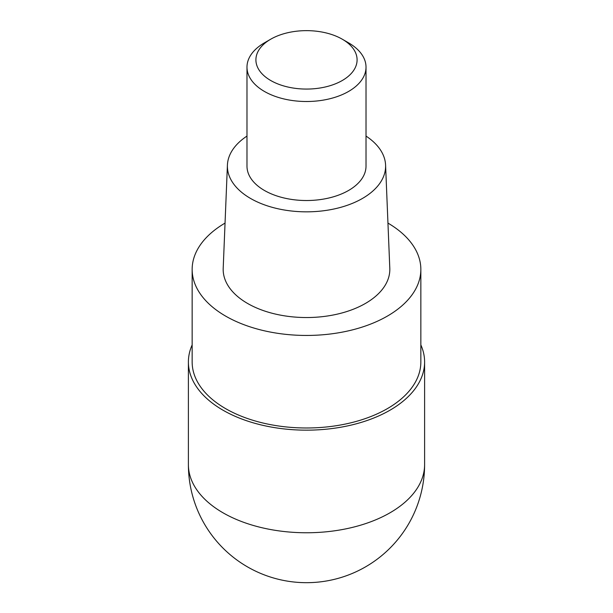 <?xml version="1.0" encoding="UTF-8"?>
<svg xmlns="http://www.w3.org/2000/svg" width="613" height="613" viewBox="0 0 613 613"><rect width="100%" height="100%" fill="white"/><g stroke="black" fill="none" stroke-linecap="round" stroke-linejoin="round"><path stroke-width="0.92" d="M420.847 344.904A118.102 68.189 180 0 1 424.602 361.969A118.102 68.189 180 0 1 390.014 410.189A118.102 68.189 180 0 1 261.307 424.97A118.102 68.189 180 0 1 188.398 361.969A118.102 68.189 180 0 1 192.153 344.904M387.952 223.094A114.347 66.02 180 0 1 420.847 269.429A114.347 66.02 180 0 1 387.355 316.109A114.347 66.02 180 0 1 262.739 330.422A114.347 66.02 180 0 1 192.153 269.429A114.347 66.02 180 0 1 225.048 223.094M192.153 269.429L192.153 361.969A114.347 66.02 0 0 0 262.739 422.962A114.347 66.02 0 0 0 387.355 408.649A114.347 66.02 0 0 0 420.847 361.969L420.847 269.429M227.415 165.089L223.201 268.295A83.322 48.105 0 0 0 273.704 313.657A83.322 48.105 0 0 0 365.417 303.45A83.322 48.105 0 0 0 389.799 268.295L385.585 165.089A79.108 45.676 180 0 1 362.436 198.459A79.108 45.676 180 0 1 275.367 208.152A79.108 45.676 180 0 1 227.415 165.089A79.108 45.676 180 0 1 246.985 136.078M366.015 136.078A79.108 45.676 180 0 1 385.585 165.089M246.985 67.146L246.985 166.161A59.515 34.359 0 0 0 283.727 197.907A59.515 34.359 0 0 0 348.582 190.459A59.515 34.359 0 0 0 366.015 166.161L366.015 67.146A59.515 34.359 180 0 1 348.582 91.444A59.515 34.359 180 0 1 283.727 98.892A59.515 34.359 180 0 1 246.985 67.146A59.515 34.359 180 0 1 264.418 42.849L270.724 39.201A50.588 29.209 180 0 1 342.276 39.201A50.588 29.209 180 0 1 342.276 80.51A50.588 29.209 180 0 1 270.724 80.51A50.588 29.209 180 0 1 270.724 39.201L264.418 42.849M342.276 39.201L348.582 42.849A59.515 34.359 180 0 1 366.015 67.146M188.398 361.969L188.398 464.577A118.102 68.189 0 0 0 261.307 527.571A118.102 68.189 0 0 0 390.014 512.79A118.102 68.189 0 0 0 424.602 464.577L424.602 361.969M188.398 464.577A118.102 118.102 0 0 0 365.555 566.856A118.102 118.102 0 0 0 424.602 464.577"/></g></svg>
